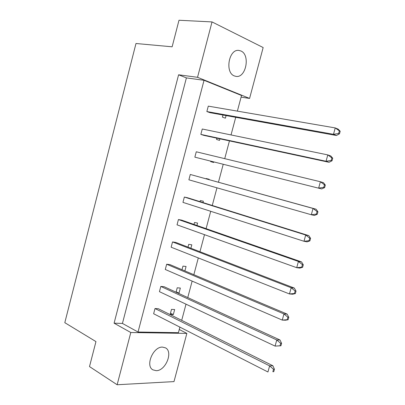 <?xml version="1.0" encoding="UTF-8"?>
<svg xmlns="http://www.w3.org/2000/svg" width="405" height="405" viewBox="0 0 405 405"><rect width="100%" height="100%" fill="white"/><g stroke="black" fill="none" stroke-linecap="round" stroke-linejoin="round"><path stroke-width="0.61" d="M162.496 347.105C153.201 346.483 145.01 365.867 152.923 369.861L156.249 370.681C165.731 370.853 173.426 351.631 165.427 347.834L162.496 347.105M240.95 50.995L238.864 50.417C228.825 48.792 224.674 72.576 234.343 75.927L235.988 76.378C245.941 78.286 250.563 54.948 240.95 50.995M174.656 309.536L171.502 309.374L170.156 314.462L173.315 314.599L174.656 309.536M155.004 308.544L153.632 313.748L267.948 371.982L269.629 365.882L272.889 365.761L158.315 308.711L155.004 308.544L269.629 365.882L273.527 369.284L272.854 371.729L273.765 371.684L274.438 369.244L273.527 369.284M177.916 293.053L179.005 293.134L180.352 288.051L177.218 287.793L176.048 292.197M160.82 286.431L159.443 291.666L275.081 346.103L276.772 339.967L280.002 339.992L164.111 286.705L160.82 286.431L276.772 339.967L280.695 343.329L280.017 345.784L280.923 345.784L281.596 343.329L280.695 343.329M184.893 270.925L186.072 266.48L182.959 266.115L182.007 269.705M166.668 264.232L165.286 269.482L282.255 320.092L283.956 313.926L287.15 314.098L169.938 264.607L166.668 264.232L283.956 313.926L287.899 317.242L287.221 319.712L288.112 319.748L288.795 317.282L287.899 317.242M190.907 248.245L191.818 244.817L188.72 244.352L187.991 247.121M172.535 241.932L171.148 247.207L289.464 293.949L291.17 287.758L294.334 288.071L175.785 242.418L172.535 241.932L291.17 287.758L295.144 291.023L294.455 293.503L295.341 293.584L296.025 291.109L295.144 291.023M196.946 225.464L197.584 223.064L194.511 222.497L193.995 224.436M178.433 219.54L177.036 224.841L296.708 267.68L298.424 261.453L301.553 261.919L181.658 220.133L178.433 219.54L298.424 261.453L302.419 264.673L301.73 267.168L302.606 267.29L303.294 264.799L302.419 264.673M203.016 202.586L203.376 201.224L200.323 200.551L200.029 201.655M184.351 197.053L182.949 202.373L303.988 241.274L305.714 235.016L308.807 235.629L187.555 197.756L184.351 197.053L305.714 235.016L309.734 238.191L309.04 240.697L309.911 240.864L310.6 238.358L309.734 238.191M209.107 179.607L209.193 179.288L206.16 178.514L206.089 178.772M190.294 174.469L188.887 179.815L311.308 214.736L313.04 208.448L316.102 209.213L190.294 174.469L313.04 208.448L317.085 211.572L316.391 214.093L317.247 214.301L317.945 211.785L317.085 211.572M210.737 161.225L210.63 161.62L213.648 162.476L213.779 161.99M194.856 157.155L321.697 188.948L194.856 157.155L196.268 151.789L320.406 181.744L323.433 182.66L325.321 185.075L324.476 184.822L323.777 187.353L324.623 187.606L325.321 185.075M216.842 138.171L216.513 139.421L219.51 140.383L219.92 138.834M200.845 134.399L203.988 135.407L329.052 162.294L326.05 161.256L200.845 134.399L202.262 129.008L327.802 154.902L330.799 155.976L332.738 158.228L331.903 157.935L331.199 160.481L332.039 160.775L332.738 158.228M222.978 115.01L222.416 117.126L225.393 118.194L226.086 115.572M206.859 111.547L209.982 112.666L336.449 135.503L333.482 134.308L206.859 111.547L208.286 106.13L335.244 127.924L338.2 129.154L340.195 131.25L339.365 130.906L338.661 133.468L339.486 133.802L340.195 131.25M179.891 327.129L178.413 332.692L138.034 332.024L204.039 80.291L241.532 95.484L237.37 111.127M235.725 117.313L231.032 134.941M229.453 140.879L224.724 158.654M223.211 164.344L218.462 182.194M216.964 187.819L212.266 205.472M210.716 211.299L206.099 228.653M204.495 234.667L199.959 251.728M198.303 257.939L193.843 274.701M192.142 281.105L187.758 297.579M186.001 304.165L181.698 320.355M186.396 77.902L122.437 323.428L114.088 323.19L178.595 74.793L186.396 77.902L204.039 80.291M197.544 77.304L212.028 21.921L263.159 47.547L249.581 98.42L197.544 77.304L178.595 74.793M179.263 329.503L186.857 333.406L173.993 381.601L117.136 384.75L89.5 366.586L95.96 341.602L64.805 322.684L135.984 43.502L172.135 46.803L178.995 20.25L212.028 21.921M117.136 384.75L130.795 332.52L114.088 323.19M249.581 98.42L241.096 97.134M186.857 333.406L130.795 332.52M122.437 323.428L138.034 332.024M176.15 291.823L179.005 293.134M170.49 313.197L173.315 314.599M338.661 133.468L333.482 134.308L335.244 127.924L339.365 130.906M339.486 133.802L336.449 135.503M331.199 160.481L326.05 161.256L327.802 154.902L331.903 157.935M332.039 160.775L329.052 162.294M323.777 187.353L318.659 188.062L320.406 181.744L324.476 184.822M324.623 187.606L321.697 188.948M309.911 240.864L307.091 241.851L303.988 241.274L309.04 240.697M310.6 238.358L308.807 235.629M295.341 293.584L292.633 294.233L289.464 293.949L294.455 293.503M296.025 291.109L294.334 288.071M280.923 345.784L275.081 346.103L280.017 345.784M281.596 343.329L280.002 339.992M317.247 214.301L314.376 215.465L311.308 214.736L316.391 214.093M317.945 211.785L316.102 209.213M302.606 267.29L299.842 268.105L296.708 267.68L301.73 267.168M303.294 264.799L301.553 261.919M288.112 319.748L285.459 320.223L282.255 320.092L287.221 319.712M288.795 317.282L287.15 314.098M273.765 371.684L272.854 371.729M274.438 369.244L272.889 365.761"/></g></svg>
